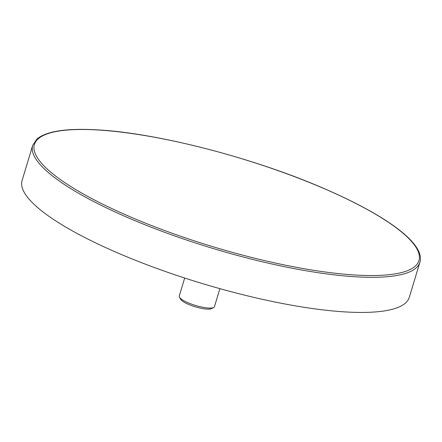 <?xml version="1.0" encoding="UTF-8"?>
<svg xmlns="http://www.w3.org/2000/svg" width="442" height="442" viewBox="0 0 442 442"><rect width="100%" height="100%" fill="white"/><g stroke="black" fill="none" stroke-linecap="round" stroke-linejoin="round"><path stroke-width="0.66" d="M219.884 288.654L214.425 306.731A18.387 4.238 -163.2 0 1 213.635 307.544A18.387 4.238 -163.2 0 1 184.463 301.052A18.387 4.238 -163.2 0 1 179.435 297.217A18.387 4.238 -163.2 0 1 179.225 296.107L184.684 278.024M179.435 297.217L180.662 299.35A16.547 3.812 16.8 0 0 195.209 306.781A16.547 3.812 16.8 0 0 211.436 308.643L213.635 307.544M32.702 145.346L22.1 180.458A202.232 46.603 16.8 0 0 73.715 231.619A202.232 46.603 16.8 0 0 280.477 303.118A202.232 46.603 16.8 0 0 409.298 297.361L419.9 262.25C425.552 243.995 386.91 215.773 324.732 188.833C253.575 157.717 155.186 132.401 94.975 129.749C65.62 128.252 46.288 131.329 36.973 138.992L32.702 145.346A202.232 46.603 16.8 0 0 84.317 196.513A202.232 46.603 16.8 0 0 291.074 268.007A202.232 46.603 16.8 0 0 419.9 262.25M367.705 209.757A200.85 46.288 -163.2 0 1 358.081 275.189A200.85 46.288 -163.2 0 1 85.671 195.276A200.85 46.288 -163.2 0 1 95.295 129.843A200.85 46.288 -163.2 0 1 367.705 209.757"/></g></svg>
